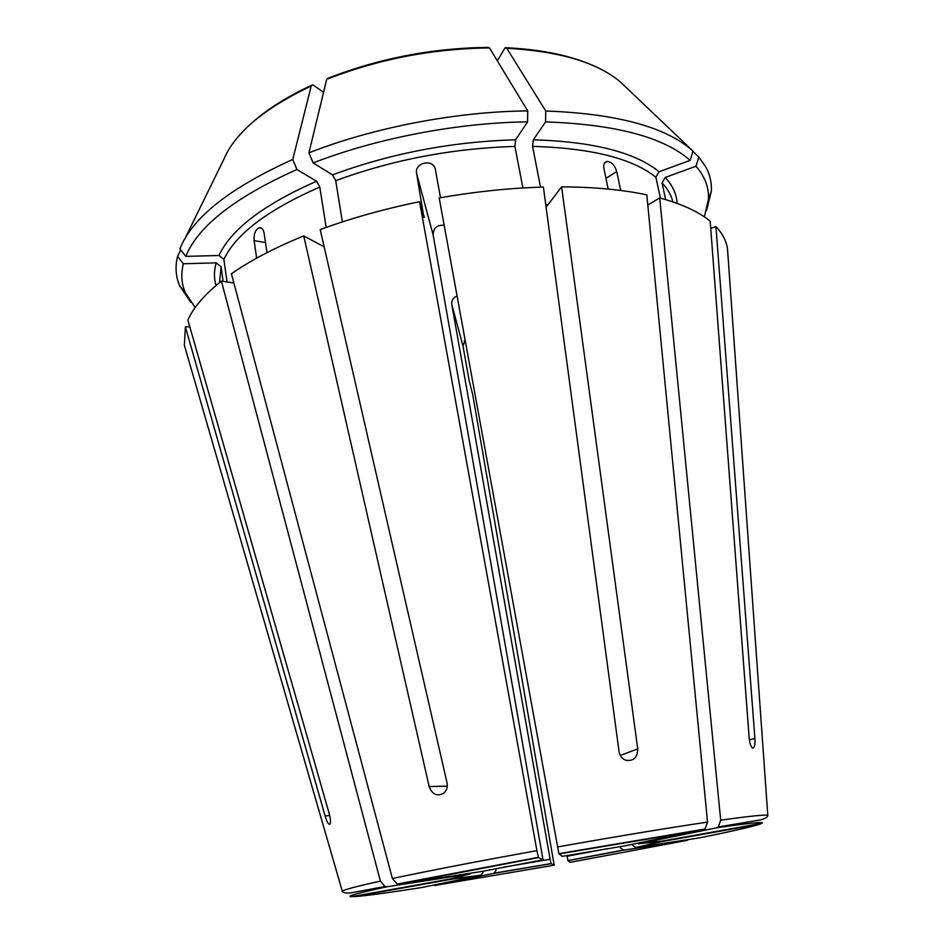 <?xml version="1.0" encoding="UTF-8"?>
<svg xmlns="http://www.w3.org/2000/svg" width="944" height="944" viewBox="0 0 944 944"><rect width="100%" height="100%" fill="white"/><g stroke="black" fill="none" stroke-linecap="round" stroke-linejoin="round"><path stroke-width="1.42" d="M261.736 228.318L258.963 227.823C255.281 229.958 253.665 234.23 254.113 240.626L256.674 258.137M387.217 886.735C357.575 893.142 345.598 896.458 351.274 896.706L450.347 878.982L469.829 873.943L387.217 886.735L384.94 886.51L380.385 881.106L221.427 281.135L233.876 282.976M727.954 255.234L727.47 248.461C726.219 240.732 722.384 233.439 715.941 226.56L754.917 738.597C755.259 745.264 754.433 748.38 752.451 747.955C750.822 746.61 749.737 743.376 749.194 738.279L710.195 221.226C698.784 211.751 681.946 203.987 659.703 197.933L647.796 205.001M716.484 827.829C749.383 823.05 764.605 821.516 762.15 823.227L662.004 841.128L638.356 843.806L716.484 827.829L718.337 826.944L720.697 820.183L659.703 197.933M720.697 820.183C750.539 815.994 766.245 814.412 767.814 815.463L767.649 815.982M465.085 340.052L463.02 346.165L469.109 380.408L472.743 394.804L554.187 865.2L551.048 863.689L550.116 859.264L504.12 867.064M710.738 228.365L715.941 226.56M704.33 216.849L708.448 199.349C709.097 187.608 704.956 176.575 696.011 166.238L665.213 177.46L662.039 182.888L665.662 199.609M696.011 166.238L698.831 157.034L692.896 151.382M480.933 875.383L452.082 879.124L354.071 896.658C364.714 895.95 387.217 892.918 421.59 887.549L480.933 875.383L483.045 872.433M619.052 751.613L543.402 187.077C509.748 188.033 475.009 191.667 439.184 197.957L558.872 853.659L705.026 829.033L707.54 822.094L646.817 194.865C622.474 189.685 594.071 187.018 561.609 186.853L637.731 748.899C637.566 757.607 633.542 761.395 625.683 760.239C622.013 758.74 619.795 755.861 619.052 751.613M522.917 187.974L514.905 146.414L515.625 139.806L527.578 121.847L527.72 110.896L489.488 47.932L488.024 47.377M463.02 346.165L451.775 304.334L550.116 859.264M324.158 246.856L303.732 235.929L429.154 786.541L447.244 786.175M326.176 227.41L319.78 187.03L316.57 181.224L296.947 169.507L292.758 159.465L311.201 85.987L312.547 84.877L313.479 85.279L323.568 92.264M623.736 850.143L567.946 860.668L570.176 862.344L687.574 840.266L623.736 850.143L620.491 847.972M545.738 110.979C617.282 113.705 666.358 127.074 692.979 151.087L690.147 160.374C663.868 137.187 615.677 124.36 545.573 121.894L545.738 110.979L506.775 48.262L505.3 47.696L504.686 48.404L497.335 60.841M692.979 151.087L621.211 82.753C598.461 62.788 560.311 51.295 506.775 48.262M690.147 160.374L659.089 171.761L655.891 177.248L660.387 198.122M545.573 121.894L533.313 139.783L532.558 146.367L540.546 187.16M604.467 163.147L607.145 161.448C604.361 161.99 603.275 164.303 603.9 168.386L608.184 189.06M607.157 161.448C611.688 161.955 614.886 165.33 616.751 171.572L620.704 190.476M527.578 121.847C457.592 122.685 376.538 138.261 313.137 162.923L308.948 152.834L326.683 79.343L328.028 78.246C378.886 58.375 432.222 48.085 488.013 47.377M527.72 110.896C456.33 111.557 373.541 127.475 308.948 152.834M706.572 210.441L711.363 191.195C711.835 182.817 709.971 174.723 705.758 166.911L698.831 157.034M705.026 829.021L625.188 845.812L562.235 856.385L558.872 853.659M538.446 857.6L399.253 884.198L482.03 871.418L543.024 859.819L538.446 857.6L536.912 850.615L419.537 201.697C384.007 209.002 350.897 218.3 320.193 229.569L446.996 782.67C447.81 787.119 446.677 790.671 443.597 793.314C436.954 796.665 432.14 794.4 429.154 786.541M303.732 235.929C274.704 247.776 250.597 260.379 231.422 273.76L392.385 878.51L397.188 884.044L399.253 884.198M221.427 281.135C204.565 294.528 193.39 307.508 187.88 320.075L329.303 813.999C330.589 818.932 330.825 822.295 330.034 824.065C328.701 825.056 327.072 822.401 325.149 816.088L185.378 326.919L184.363 345.197L186.251 351.723M185.26 292.546L179.702 285.902C176.375 278.197 175.324 269.96 176.575 261.169L177.555 256.284L183.36 263.765C180.811 274.067 181.437 283.66 185.26 292.546L195.16 307.543M179.702 285.902L190.853 302.304M451.775 304.334C451.421 300.404 453.179 297.631 457.061 296.038M444.164 225.274C436.919 224.849 433.249 228.094 433.143 234.997L543.024 859.819M435.55 170.014L435.243 168.74C432.364 158.368 414.263 162.982 416.599 173.436L423.868 217.403M419.537 201.697L424.293 217.321M435.231 168.716L440.494 197.721M258.951 227.823C261.559 227.28 263.282 229.05 264.096 233.121L266.987 252.65M296.947 169.507C235.174 197.143 198.122 226.1 185.803 256.379L218.973 255.494L223.881 259.399L227.044 281.961M313.137 162.923L332.524 174.841L335.722 180.67L342.365 221.899M189.791 326.73L185.378 326.919M546.139 207.137L561.609 186.853M566.931 855.559L567.91 860.562L622.946 850.119M551.048 863.689L493.972 873.342L434.511 885.507L554.187 865.2M493.972 873.342L496.107 870.144M636.079 847.641L699.905 837.788C732.627 831.168 752.816 826.555 760.486 823.97L661.437 841.682L636.079 847.641L632.881 845.564M177.555 256.284L180.717 249.818M183.36 263.765L216.211 262.845L221.085 266.704L223.138 281.383M185.803 256.379L179.938 248.827C192.198 217.675 229.805 187.891 292.758 159.465M185.048 238.407L224.011 158.981C235.198 132.679 264.261 108.348 311.201 85.987M464.295 340.937L465.215 340.772M254.113 240.626L265.488 242.561M754.917 738.597L749.347 739.766M655.891 177.248C632.256 158.38 591.145 148.09 532.558 146.367M548.11 204.636L545.75 204.624M707.54 822.094C666.912 828.136 616.904 836.419 557.515 846.933M703.315 829.8L558.978 853.931M536.912 850.615C477.9 861.306 429.732 870.604 392.385 878.51M380.385 881.106C355.971 886.51 343.274 889.885 342.294 891.254L184.363 345.197M325.149 816.088L329.68 815.404M416.599 173.436L433.143 234.997M637.731 748.899L620.279 755.436M319.78 187.03C267.907 209.816 235.941 233.935 223.881 259.399M514.905 146.414C452.577 148.302 392.846 159.725 335.722 180.67M616.751 171.572L605.954 178.322M607.582 848.632L567.049 856.232M221.085 266.704L219.527 282.645M216.211 262.845C213.934 270.857 213.887 278.409 216.046 285.513M316.57 181.224C263.6 204.612 231.056 229.38 218.973 255.494M489.488 47.932C432.682 48.616 378.414 59.094 326.683 79.343M515.625 139.806C451.905 141.647 390.863 153.317 332.524 174.841M659.089 171.761C635.123 152.303 593.198 141.647 533.313 139.783M672.871 201.886C671.255 195.196 667.644 188.859 662.039 182.888M677.131 203.385C676.612 194.169 672.647 185.531 665.213 177.46M718.337 826.944L760.628 819.888C765.454 818.448 767.85 816.973 767.814 815.463L727.47 248.461M708.448 199.349L711.363 191.195M538.328 857.341L397.188 884.056M384.94 886.522L350.519 892.941C345.504 893.248 342.766 892.682 342.294 891.254M455.681 877.177C455.362 877.908 461.038 878.132 481.688 875.041M635.147 847.582C647.053 845.21 654.18 843.145 656.528 841.399M311.473 85.349C286.846 96.819 266.869 109.433 251.564 123.192M494.632 873.07L551.001 863.583M587.723 63.307C565.645 54.504 538.517 49.312 506.314 47.731"/></g></svg>
